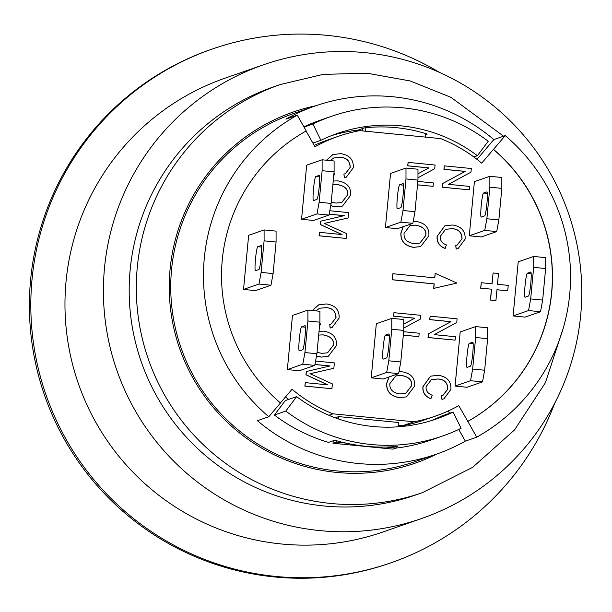 <?xml version="1.0" encoding="UTF-8"?>
<svg xmlns="http://www.w3.org/2000/svg" width="612" height="612" viewBox="0 0 612 612"><rect width="100%" height="100%" fill="white"/><g stroke="black" fill="none" stroke-linecap="round" stroke-linejoin="round"><path stroke-width="0.92" d="M436.241 454.226L414.89 461.662A184.342 183.424 -109.2 0 1 181.045 347.891A184.342 183.424 -109.2 0 1 293.638 113.48L314.996 106.044A184.342 183.424 -109.2 0 1 392.95 96.765A184.342 183.424 -109.2 0 1 493.838 139.574L505.229 135.612L493.524 149.374A166.212 165.385 -109.2 0 1 467.813 421.393L476.725 437.182L465.334 441.145A184.342 183.424 -109.2 0 1 436.241 454.226A184.342 183.424 -109.2 0 1 257.4 420.689L268.783 416.726L280.487 402.964A166.212 165.385 -109.2 0 1 306.207 130.945L297.294 115.155L285.903 119.126A184.342 183.424 -109.2 0 1 314.996 106.044M104.476 268.217A240.256 239.055 -109.2 0 1 263.581 64.75A240.256 239.055 -109.2 0 1 568.349 213.022A240.256 239.055 -109.2 0 1 421.599 518.525A240.256 239.055 -109.2 0 1 320 530.619A240.256 239.055 -109.2 0 1 104.476 268.217M263.581 64.75L225.14 78.129A240.256 239.055 70.8 0 0 66.716 333.272A240.256 239.055 70.8 0 0 281.558 543.999A240.256 239.055 70.8 0 0 383.166 531.912L421.599 518.525M212.142 49.059L210.719 49.557A271.988 270.626 70.8 0 0 30.6 279.898A271.988 270.626 70.8 0 0 274.589 576.955A271.988 270.626 70.8 0 0 389.615 563.269L391.037 562.772A271.988 270.626 -109.2 0 1 276.012 576.458A271.988 270.626 -109.2 0 1 32.796 337.901A271.988 270.626 -109.2 0 1 212.142 49.059A271.988 270.626 -109.2 0 1 439.5 72.407M554.717 403.247A271.988 270.626 -109.2 0 1 391.037 562.772M422.479 492.622A216.074 214.996 70.8 0 1 137.264 267.498A216.074 214.996 70.8 0 1 280.357 84.502L273.235 86.981A216.074 214.996 70.8 0 0 130.142 269.976A216.074 214.996 70.8 0 0 415.357 495.1L422.479 492.622L472.678 467.331L514.6 429.846L545.376 382.73L562.933 329.18M327.527 352.826L333.318 345.275C334.144 339.683 330.679 336.218 322.914 334.886L318.676 335.078L323.029 334.848C330.794 336.179 334.259 339.637 333.433 345.237L327.588 352.81L321.675 353.376L317.054 352.244M419.909 243.079L425.7 235.528C426.526 229.928 423.06 226.471 415.296 225.14L409.956 225.629M341.733 202.526L347.524 194.976C348.35 189.376 344.885 185.918 337.12 184.587L332.882 184.77M405.702 393.378L411.493 385.828C412.32 380.236 408.847 376.77 401.089 375.439L395.75 375.936M399.001 371.668L401.594 371.714C410.79 373.129 415.15 377.918 414.668 386.065L406.475 396.89L399.452 397.624C390.64 396.109 386.417 391.343 386.792 383.326L389.048 376.977M401.204 375.401C408.961 376.732 412.434 380.197 411.608 385.79L405.756 393.363L399.843 393.937C392.782 392.843 389.446 389.4 389.852 383.609L395.803 375.913L401.089 375.439M406.414 396.905L399.338 397.662C390.525 396.148 386.31 391.382 386.677 383.364L388.934 377.015M403.759 324.123L414.76 318.186L393.6 316.106L393.921 312.686L420.88 315.333L420.528 319.005L403.759 328.055M403.637 331.704L419.189 333.234L418.86 336.654L403.316 335.124M403.759 324.1L414.645 318.225L393.485 316.144L393.921 312.686M418.86 336.654L403.308 335.177M315.57 361.042L334.374 362.893L333.869 368.271L310.062 373.718L332.385 383.923L331.933 388.727L304.975 386.08L305.304 382.638L327.864 384.856L306.046 374.735L306.352 371.522L330.044 365.945L314.943 364.454M329.891 365.976L314.935 364.507M327.611 384.826L305.931 374.774L306.352 371.522M331.933 388.727L304.86 386.118L305.304 382.638M333.869 368.271L309.947 373.756M333.234 181.045L337.625 180.854C346.828 182.277 351.181 187.058 350.707 195.213L342.506 206.03L335.491 206.764L330.717 205.624M332.882 184.755L337.235 184.541C345 185.872 348.465 189.338 347.639 194.93L341.794 202.503L335.881 203.077L331.26 201.945M342.452 206.053L335.376 206.802L330.702 205.701M333.961 173.334L334.626 173.571L333.693 176.187M326.563 160.229L333.005 154.507L340.762 153.65C349.59 155.073 353.767 159.786 353.292 167.787L346.3 177.205L344.434 177.694L343.929 174.091L345.397 173.678L350.24 167.405C350.049 161.048 346.774 157.689 340.433 157.345L333.8 157.934L330.151 160.589M345.344 173.701L350.125 167.443C349.934 161.086 346.66 157.735 340.318 157.383L333.739 157.95M346.239 177.22L344.327 177.74L343.929 174.091M326.471 160.222L332.943 154.522M445.199 248.411C439.416 246.154 436.761 242.123 437.236 236.324L444.817 225.843L452.574 224.994C461.402 226.417 465.579 231.129 465.112 239.131L458.12 248.541L456.254 249.038L455.741 245.427L457.218 245.022L462.06 238.741C461.861 232.384 458.595 229.033 452.245 228.681L445.613 229.27L440.326 236.316C439.952 240.47 441.986 243.331 446.439 244.907L445.085 248.449C439.301 246.192 436.654 242.168 437.121 236.362L444.763 225.866M457.156 245.037L461.945 238.787C461.746 232.422 458.48 229.072 452.13 228.727L445.559 229.293M458.059 248.564L456.139 249.076L455.741 245.427M471.309 168.514L470.965 172.186L448.458 184.334L469.618 186.415L469.297 189.842L442.338 187.188L442.683 183.516L465.189 171.368L444.029 169.287L444.35 165.867L471.309 168.514M469.297 189.842L442.224 187.226L442.568 183.554L465.082 171.414L443.914 169.325L444.35 165.867M392.85 273.725L434.78 277.848L435.209 273.334L456.957 283.065L433.786 288.367L434.214 283.861L392.284 279.73L392.85 273.725L392.284 279.73M456.957 283.065L433.671 288.405L434.099 283.899L392.17 279.776M434.673 277.833L435.209 273.334M408.127 162.379L407.691 165.844L428.851 167.925L417.965 173.8L428.966 167.887L407.806 165.806L408.127 162.379L435.086 165.033L434.742 168.705L417.965 177.755M417.843 181.404L433.395 182.934L433.074 186.354L417.522 184.824M433.074 186.354L417.514 184.878M413.207 221.368L415.8 221.406C424.996 222.829 429.356 227.61 428.874 235.765L420.681 246.582L413.666 247.317C404.853 245.81 400.631 241.044 400.998 233.027L403.254 226.669M415.41 225.094C423.175 226.432 426.641 229.89 425.814 235.482L419.97 243.063L414.056 243.63C406.988 242.543 403.66 239.101 404.058 233.302L410.017 225.614L415.296 225.14M420.628 246.605L413.551 247.363C404.739 245.848 400.516 241.082 400.883 233.065L403.14 226.715M329.776 210.742L348.58 212.593L348.075 217.971L324.276 223.418L346.599 233.623L346.14 238.428L319.181 235.773L319.51 232.331L342.07 234.549L320.26 224.436L320.558 221.215L344.25 215.638L329.157 214.154M344.097 215.676L329.149 214.208M341.817 234.526L320.145 224.474L320.558 221.215M346.14 238.428L319.074 235.819L319.51 232.331M348.075 217.971L324.161 223.457M319.755 323.641L320.42 323.87L319.487 326.487M312.357 310.536L318.791 304.807L326.548 303.95C335.376 305.38 339.561 310.093 339.086 318.087L332.094 327.504L330.228 328.001L329.723 324.391L331.191 323.978L336.034 317.704C335.835 311.347 332.568 307.997 326.219 307.645L319.594 308.234L315.945 310.888M331.138 324L335.919 317.743C335.728 311.386 332.454 308.035 326.112 307.683L319.533 308.257M332.033 327.527L330.113 328.04L329.723 324.391M312.265 310.529L318.737 304.83M319.028 331.344L323.419 331.161C332.614 332.576 336.975 337.365 336.493 345.512L328.3 356.329L321.285 357.064L316.511 355.924M328.246 356.352L321.17 357.11L316.496 356.008M457.103 318.821L456.759 322.493L434.245 334.634L455.412 336.715L455.083 340.142L428.132 337.487L428.477 333.815L450.983 321.675L429.823 319.594L430.144 316.167L457.103 318.821M455.083 340.142L428.017 337.526L428.362 333.861L450.868 321.713L429.708 319.632L430.144 316.167M430.993 398.71C425.21 396.454 422.555 392.43 423.03 386.623L430.611 376.151L438.368 375.294C447.196 376.717 451.373 381.429 450.906 389.431L443.907 398.848L442.048 399.338L441.535 395.727L443.012 395.321L447.854 389.048C447.655 382.691 444.381 379.333 438.039 378.989L431.406 379.578L426.12 386.616C425.738 390.77 427.78 393.631 432.233 395.207L430.879 398.749C425.095 396.492 422.441 392.468 422.915 386.662L430.55 376.166M442.95 395.337L447.739 389.087C447.54 382.73 444.274 379.371 437.924 379.027L431.353 379.593M443.853 398.863L441.933 399.376L441.535 395.727M495.927 300.546L490.419 300.056L495.927 300.546L496.944 289.728L507.731 290.784L508.243 285.376L497.457 284.312L498.482 273.495L493.088 272.96L492.063 283.784L481.284 282.721L480.772 288.137L491.558 289.193L480.772 288.137M491.956 283.777L493.088 272.96M490.419 300.056L491.444 289.231M491.558 289.193L490.533 300.018M496.944 289.774L507.731 290.784M480.657 288.175L481.284 282.721M328.873 415.273L333.027 413.827L413.934 421.783A148.081 147.339 70.8 0 0 435.568 416.061A148.081 147.339 70.8 0 0 458.755 405.649L467.813 421.393M467.667 421.438A166.212 165.385 70.8 0 0 493.387 149.42L481.682 163.182A148.081 147.339 70.8 0 0 440.701 138.61L359.795 130.647A148.081 147.339 70.8 0 0 338.168 136.377A148.081 147.339 70.8 0 0 314.973 146.788L306.077 131.022M505.229 135.612A184.342 183.424 -109.2 0 1 476.725 437.182M398.19 425.263L402.688 425.7A148.081 147.339 -109.2 0 0 424.315 419.977L435.568 416.061M288.688 399.399A148.081 147.339 -109.2 0 1 285.49 396.974M465.334 441.145L458.732 429.448M449.591 413.253L448.29 410.95M430.97 420.735A151.103 150.345 70.8 0 0 441.757 415.984L453.14 412.021L461.081 428.323A169.233 168.392 -109.2 0 1 442.667 435.989A169.233 168.392 -109.2 0 1 285.804 411.08L296.644 396.622A151.103 150.345 70.8 0 0 436.7 418.868A151.103 150.345 70.8 0 0 453.14 412.021M442.667 435.989L431.276 439.959A169.233 168.392 -109.2 0 1 395.796 448.122M346.117 443.126A169.233 168.392 70.8 0 0 386.05 447.058L396.033 448.038L392.904 449.132L332.997 443.241L336.133 442.147L346.117 443.126A169.233 168.392 70.8 0 1 336.271 440.64A169.233 168.392 70.8 0 1 334.802 440.212L328.537 442.392A169.233 168.392 -109.2 0 1 274.413 415.043L285.253 400.592L296.644 396.622M280.434 402.918L292.054 389.255A148.081 147.339 70.8 0 0 333.027 413.827M274.413 415.043L285.804 411.08M413.934 421.783L402.688 425.7M386.05 447.058A169.233 168.392 70.8 0 0 396.178 446.531A169.233 168.392 70.8 0 0 397.701 446.4L396.14 446.944M335.399 417.866L338.551 416.596L398.45 422.487L398.045 426.816M396.178 446.531L396.033 448.038M336.271 440.64L336.133 442.147M338.551 416.596L338.329 418.914M333.234 440.755L332.997 443.241M268.783 416.726A184.342 183.424 -109.2 0 1 297.294 115.155M398.642 373.634L383.196 379.012L371.216 377.834L376.326 323.725L391.779 318.347L403.759 319.525L403.759 330.426L400.776 361.99L398.642 373.634L386.662 372.456L388.796 360.812L400.776 361.99M314.775 365.387L299.329 370.765L287.349 369.587L292.467 315.478L307.913 310.1L319.892 311.279L319.892 322.18L316.909 353.736L314.775 365.387L302.795 364.209L304.929 352.558L316.909 353.736M328.988 215.08L313.535 220.458L301.555 219.28L306.673 165.171L322.119 159.793L334.098 160.971L334.098 171.873L331.115 203.436L328.988 215.08L317.001 213.902L319.135 202.258L331.115 203.436M482.508 381.88L467.063 387.258L455.076 386.08L460.193 331.972L475.639 326.594L487.619 327.772L487.626 338.673L484.643 370.237L482.508 381.88L470.529 380.702L472.655 369.059L484.643 370.237M412.848 223.334L397.402 228.712L385.422 227.534L390.54 173.425L405.986 168.048L417.965 169.226L417.965 180.127L414.982 211.683L412.848 223.334L400.868 222.156L403.002 210.505L414.982 211.683M496.714 231.581L481.269 236.959L469.289 235.781L474.399 181.672L489.845 176.294L501.832 177.472L501.832 188.374L498.849 219.938L496.714 231.581L484.735 230.403L486.869 218.759L498.849 219.938M540.526 311.738L525.081 317.115L513.101 315.937L518.219 261.829L533.664 256.451L545.644 257.629L545.644 268.53L542.66 300.094L540.526 311.738L528.546 310.559L530.681 298.916L542.66 300.094M270.963 285.223L258.983 284.045L261.117 272.401L273.097 273.579L270.963 285.223L255.518 290.601L243.538 289.422L248.648 235.314L264.093 229.936L276.081 231.114L276.081 242.015L264.101 240.837L264.093 229.936M493.838 139.574L476.993 159.38M338.168 136.377L326.923 140.293A148.081 147.339 70.8 0 0 314.193 145.404M320.872 140.316A151.103 150.345 -109.2 0 1 337.311 133.47A151.103 150.345 -109.2 0 1 477.368 155.708L488.215 141.257A169.233 168.392 70.8 0 0 331.352 116.349A169.233 168.392 70.8 0 0 312.939 124.014L320.872 140.316L312.893 143.101M304.042 127.112L312.939 124.014M473.795 156.955L477.368 155.708M365.525 131.213L365.854 127.74A151.103 150.345 -109.2 0 0 364.324 127.908L358.058 130.088A151.103 150.345 70.8 0 0 331.658 135.566M303.896 126.86A169.233 168.392 -109.2 0 1 319.961 120.312L331.352 116.349M365.854 127.74A151.103 150.345 -109.2 0 1 425.753 133.638A151.103 150.345 -109.2 0 1 427.222 134.097L425.661 134.64M366.833 108.179L368.738 107.964M362.526 130.914L362.755 128.459M425.424 137.103L425.753 133.638M501.832 188.374L489.852 187.195L489.845 176.294M486.869 218.759L489.852 187.195M486.93 191.847A12.087 1.094 95.6 0 1 486.976 191.839A12.087 1.094 95.6 0 1 486.907 203.727A12.087 1.094 95.6 0 1 484.658 215.891L481.246 217.084A12.087 1.094 95.6 0 1 481.193 217.092A12.087 1.094 95.6 0 1 481.262 205.204A12.087 1.094 95.6 0 1 483.518 193.032L487.022 191.854M469.289 235.781L484.735 230.403M417.965 180.127L405.986 178.949L405.986 168.048M403.002 210.505L405.986 178.949M403.071 183.592A12.087 1.094 95.6 0 1 403.117 183.592A12.087 1.094 95.6 0 1 403.048 195.473A12.087 1.094 95.6 0 1 400.791 207.644L397.379 208.83A12.087 1.094 95.6 0 1 397.333 208.837A12.087 1.094 95.6 0 1 397.402 196.957A12.087 1.094 95.6 0 1 399.651 184.786L403.163 183.608M385.422 227.534L400.868 222.156M334.098 171.873L322.119 170.694L322.119 159.793M319.135 202.258L322.119 170.694M319.204 175.346A12.087 1.094 95.6 0 1 319.25 175.338A12.087 1.094 95.6 0 1 319.181 187.226A12.087 1.094 95.6 0 1 316.932 199.397L313.512 200.583A12.087 1.094 95.6 0 1 313.466 200.591A12.087 1.094 95.6 0 1 313.535 188.703A12.087 1.094 95.6 0 1 315.784 176.539L319.296 175.353M301.555 219.28L317.001 213.902M487.626 338.673L475.646 337.495L475.639 326.594M472.655 369.059L475.646 337.495M472.724 342.146A12.087 1.094 95.6 0 1 472.77 342.139A12.087 1.094 95.6 0 1 472.701 354.027A12.087 1.094 95.6 0 1 470.452 366.19L467.033 367.384A12.087 1.094 95.6 0 1 466.987 367.391A12.087 1.094 95.6 0 1 467.055 355.503A12.087 1.094 95.6 0 1 469.305 343.332L472.816 342.154M455.076 386.08L470.529 380.702M403.759 330.426L391.779 329.248L391.779 318.347M388.796 360.812L391.779 329.248M388.857 333.9A12.087 1.094 95.6 0 1 388.903 333.892A12.087 1.094 95.6 0 1 388.842 345.772A12.087 1.094 95.6 0 1 386.585 357.943L383.173 359.137A12.087 1.094 95.6 0 1 383.12 359.145A12.087 1.094 95.6 0 1 383.188 347.256A12.087 1.094 95.6 0 1 385.445 335.085L388.949 333.907M371.216 377.834L386.662 372.456M319.892 322.18L307.913 320.994L307.913 310.1M304.929 352.558L307.913 320.994M304.998 325.645A12.087 1.094 95.6 0 1 305.044 325.645A12.087 1.094 95.6 0 1 304.975 337.526A12.087 1.094 95.6 0 1 302.726 349.697L299.306 350.883A12.087 1.094 95.6 0 1 299.26 350.89A12.087 1.094 95.6 0 1 299.329 339.01A12.087 1.094 95.6 0 1 301.578 326.839L305.09 325.653M287.349 369.587L302.795 364.209M545.644 268.53L533.664 267.352L533.664 256.451M530.681 298.916L533.664 267.352M530.749 272.003A12.087 1.094 95.6 0 1 530.795 271.996A12.087 1.094 95.6 0 1 530.726 283.884A12.087 1.094 95.6 0 1 528.47 296.055L525.058 297.241A12.087 1.094 95.6 0 1 525.012 297.248A12.087 1.094 95.6 0 1 525.081 285.36A12.087 1.094 95.6 0 1 527.33 273.197L530.841 272.011M513.101 315.937L528.546 310.559M261.117 272.401L264.101 240.837M276.081 242.015L273.097 273.579M261.179 245.488A12.087 1.094 95.6 0 1 261.225 245.481A12.087 1.094 95.6 0 1 261.156 257.369A12.087 1.094 95.6 0 1 258.907 269.54L255.495 270.726A12.087 1.094 95.6 0 1 255.441 270.733A12.087 1.094 95.6 0 1 255.51 258.845A12.087 1.094 95.6 0 1 257.767 246.682L261.27 245.496M243.538 289.422L258.983 284.045M315.884 105.738A185.857 184.931 70.8 0 0 179.622 348.389A185.857 184.931 70.8 0 0 437.129 453.913M483.518 193.032L487.359 193.415M399.651 184.786L403.499 185.161M315.784 176.539L319.632 176.914M469.305 343.332L473.153 343.714M385.445 335.085L389.286 335.468M301.578 326.839L305.426 327.213M527.33 273.197L531.178 273.572M261.607 247.057L257.767 246.682M280.357 84.502L323.06 74.396L366.94 73.188L410.178 80.945L450.96 97.339L503.561 136.193"/></g></svg>
